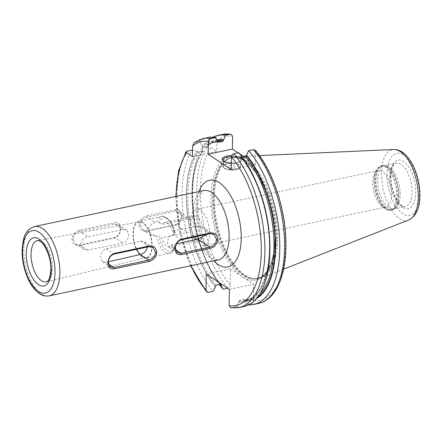 <?xml version="1.0" encoding="UTF-8"?>
<svg xmlns="http://www.w3.org/2000/svg" width="442" height="442" viewBox="0 0 442 442"><rect width="100%" height="100%" fill="white"/><g stroke="black" fill="none" stroke-linecap="round" stroke-linejoin="round"><path stroke-width="0.33" stroke-dasharray="2.21 1.66" d="M215.353 286.841A82.173 38.957 78 0 1 197.005 151.385L198.806 151.91L203.005 151.02L203.171 150.462L202.729 150.169L202.066 147.893L206.873 146.871A86.383 40.957 -102 0 0 227.917 288.195C229.299 287.77 230.072 286.759 230.249 285.162L230.503 268.846L206.243 274.007M230.503 268.846L253.642 284.189L229.376 289.35M230.641 307.748L236.332 306.671L239.277 300.532L243.476 299.643L249.802 299.4A80.626 38.222 -102 0 0 260.172 293.455M269.714 241.199A80.626 38.222 78 0 1 245.608 300.295L249.802 299.4A80.626 38.222 -102 0 1 243.476 299.643L244.227 300.333L244.216 300.963A82.173 38.957 -102 0 0 256.542 298.549M255.233 150.175L255.725 151.678A83.726 39.697 78 0 1 285.521 246.625A83.726 39.697 78 0 1 253.388 300.505C253.211 302.101 252.432 303.113 251.056 303.538L246.244 304.56L244.216 300.963M253.388 300.505L253.642 284.189M208 137.545A86.383 40.957 -102 0 0 199.955 141.241L194.148 142.694M236.332 306.671A86.383 40.957 -102 0 0 243.945 306.533M197.005 151.385L192.154 150.004A86.383 40.957 -102 0 0 213.199 291.328M213.094 137.136A86.383 40.957 -102 0 0 209.867 139.136L214.679 138.108C216.193 138.142 216.939 139.031 216.917 140.766L216.751 151.413L192.485 156.573M209.867 139.136L206.9 146.645L202.701 147.534L201.955 146.611L201.972 145.81L199.955 141.241M217.641 141.434A80.626 38.222 -102 0 0 216.254 141.672C213.016 142.363 210.016 143.959 207.237 146.457L206.9 146.645A80.626 38.222 -102 0 1 216.254 141.672L212.055 142.567A80.626 38.222 -102 0 0 202.701 147.534M220.337 284.3A80.626 38.222 -102 0 1 203.005 151.02L203.171 150.462A81.51 38.642 78 0 0 220.508 284.283M206.873 146.871L210.895 147.529L216.751 151.413M217.646 141.004A82.173 38.957 -102 0 0 201.972 145.81M257.437 185.027A82.173 38.957 78 0 0 240.785 156.346L238.752 152.75M269.775 243.039A82.173 38.957 78 0 1 238.492 302.184M240.785 156.346L240.774 156.982L241.52 157.672A80.626 38.222 78 0 1 258.128 186.734M239.277 300.532A80.626 38.222 78 0 0 245.608 300.295C260.465 297.726 270.775 272.935 269.266 241.122C268.277 210.541 256.498 175.839 240.934 157.479L240.774 156.982A81.51 38.642 -102 0 1 269.482 249.056A81.51 38.642 -102 0 1 238.503 301.549M242.492 157.463L241.52 157.672M202.729 150.169A82.173 38.957 -102 0 0 192.082 198.928A82.173 38.957 -102 0 0 204.425 256.94A82.173 38.957 -102 0 0 220.044 284.361M217.039 139.932A82.173 38.957 -102 0 0 207.69 144.595M246.244 304.56A86.383 40.957 -102 0 0 248.763 304.831M202.066 147.893A86.383 40.957 -102 0 0 192.043 197.386A86.383 40.957 -102 0 0 205.011 258.371A86.383 40.957 -102 0 0 219.37 284.504M255.725 151.678L255.526 164.391L244.448 157.048M239.735 153.921L238.155 152.877M277.637 238.724A62.2 29.487 -102 0 0 235.404 156.639A62.2 29.487 -102 0 0 229.072 158.457A62.2 29.487 -102 0 0 214.442 196.817A62.2 29.487 78 0 0 254.68 278.858A62.2 29.487 78 0 0 261.205 277.935A62.2 29.487 78 0 0 277.637 238.724M394.999 208.491A22.15 10.503 78 0 0 400.209 194.834A22.15 10.503 -102 0 0 385.877 165.617A22.15 10.503 -102 0 0 384.347 165.706A22.15 10.503 -102 0 0 377.706 179.911A22.15 10.503 78 0 0 393.562 209.038A22.15 10.503 78 0 0 394.999 208.491L393.54 209.304A22.647 10.735 78 0 1 381.684 202.607A22.647 10.735 78 0 1 375.86 180.082A22.647 10.735 -102 0 1 384.22 165.468L382.407 165.573A22.68 10.752 -102 0 0 375.606 180.121A22.68 10.752 78 0 0 391.844 209.944L393.54 209.304A22.647 10.735 78 0 0 398.866 195.336A22.647 10.735 -102 0 0 384.22 165.468L385.877 165.617M374.258 174.468A18.608 8.823 -102 0 1 378.297 170.618A18.608 8.823 -102 0 1 391.618 195.082A18.608 8.823 78 0 1 386.037 207.016A18.608 8.823 78 0 1 380.783 205.138A18.608 8.823 78 0 1 372.716 182.546A18.608 8.823 -102 0 1 374.258 174.468L375.904 170.877A22.371 10.608 -102 0 0 374.043 180.59A22.371 10.608 78 0 0 383.744 207.751C386.772 210.022 389.115 210.828 390.778 210.171A22.68 10.752 78 0 1 374.534 180.347A22.68 10.752 -102 0 1 381.336 165.8C379.601 165.838 377.788 167.529 375.904 170.877A22.371 10.608 -102 0 1 388.816 170.297A22.371 10.608 -102 0 1 396.772 195.662A22.371 10.608 78 0 1 383.744 207.751L380.783 205.138M209.635 233.796A18.608 8.823 -102 0 0 196.309 209.326A18.608 8.823 -102 0 0 190.729 221.254A18.608 8.823 78 0 0 190.734 222.669A18.608 8.823 78 0 0 193.53 235.801A18.608 8.823 78 0 0 204.049 245.724A18.608 8.823 78 0 0 209.635 233.796M175.386 209.757L146.738 215.851C142.335 217.055 139.777 220.022 139.064 224.757C139.639 229.525 142.114 231.718 146.495 231.343L175.142 225.249C179.203 223.818 181.424 220.624 181.795 215.668C181.563 211.127 179.43 209.154 175.386 209.757L175.805 211.061L147.158 217.149C143.219 218.21 140.926 220.79 140.274 224.89L142.827 229.829L146.948 230.619L175.596 224.525C179.203 223.254 181.165 220.453 181.48 216.127L179.529 211.585L175.805 211.061L187.762 218.989L191.469 219.53C190.972 219.613 190.734 220.525 190.751 222.276L191.314 229.265A12.404 5.879 -102 0 0 192.662 233.702A12.404 5.879 -102 0 0 194.392 236.984M196.651 239.453A12.404 5.879 -102 0 0 199.679 240.315A12.404 5.879 -102 0 0 202.723 236.829M174.397 234.028L173.043 234.315C169.501 235.674 167.617 238.531 167.407 242.879L169.209 247.327L172.833 247.785L174.181 247.498A18.846 8.934 78 0 1 169.38 253.343L146.49 258.211A18.846 8.934 78 0 0 152.142 246.128A18.846 8.934 -102 0 0 138.65 221.348L161.54 216.475A18.846 8.934 -102 0 0 156.739 222.32L159.253 222.652A17.072 8.094 -102 0 1 167.236 218.818A17.072 8.094 -102 0 1 174.938 233.05L174.397 234.028A18.846 8.934 -102 0 0 161.54 216.475C162.767 215.563 165.159 216.53 168.722 219.387C171.833 222.79 173.999 227.464 175.225 233.404L172.192 231.232L197.961 225.752L202.878 227.1C206.016 229.575 207.497 231.63 207.32 233.26L207.121 234.277M176.535 243.73L171.977 244.702A12.404 5.879 78 0 1 169.568 246.719A12.404 5.879 78 0 1 161.783 237.94L159.037 236.116L156.529 235.79L155.175 236.078L150.949 235.221L148.258 230.183C148.96 226.155 151.335 223.63 155.385 222.608L156.739 222.32M191.314 229.265C190.347 231.055 189.093 232.116 187.552 232.459L161.783 237.94M179.529 211.585L191.469 219.53A12.404 5.879 -102 0 1 194.513 216.05L164.407 222.453A12.404 5.879 -102 0 0 161.993 224.47L159.253 222.652M120.749 228.652C120.522 224.127 118.39 222.16 114.356 222.757L79.566 230.16C75.179 231.365 72.626 234.321 71.913 239.039C72.488 243.791 74.958 245.979 79.322 245.603L114.119 238.199C118.169 236.779 120.379 233.591 120.749 228.652L120.434 229.111L118.495 224.586L114.782 224.061L79.985 231.464C76.063 232.514 73.775 235.083 73.129 239.172L75.665 244.095L79.775 244.879L114.572 237.481C118.169 236.21 120.125 233.42 120.434 229.111M187.762 218.989L161.993 224.47M202.878 227.1A12.404 5.879 -102 0 0 194.513 216.05M172.192 231.232A12.404 5.879 -102 0 0 164.407 222.453M174.181 247.498L175.004 247.012L174.723 246.52L171.977 244.702M138.65 221.348A18.846 8.934 -102 0 0 132.998 233.431A18.846 8.934 78 0 0 146.49 258.211M140.064 254.564A18.172 8.613 78 0 0 146.462 257.526A18.172 8.613 78 0 0 151.799 245.901A18.172 8.613 -102 0 0 138.904 221.983A18.172 8.613 -102 0 0 133.34 233.658A18.172 8.613 78 0 0 136.7 249.282M147.291 247.028L144.633 241.918L140.479 241.1L106.24 248.874C102.748 250.266 100.898 253.122 100.682 257.448L102.467 261.868L106.03 262.294L108.334 263.819M123.202 229.647L126.871 230.138L128.694 234.586C128.473 238.934 126.572 241.757 122.992 243.067L87.638 250.095L83.383 249.211L80.682 244.183C81.367 240.172 83.753 237.669 87.853 236.68L123.202 229.647L114.782 224.061L114.356 222.757M108.273 261.78L106.03 262.294M255.526 164.391L231.26 169.557M231.763 155.551A9.746 3.735 -179.1 0 1 240.293 157.501A9.746 3.735 -179.1 0 1 240.741 160.976A9.746 3.735 -179.1 0 1 231.359 163.01M231.464 156.706A8.862 3.398 -179.1 0 1 239.514 158.479A8.862 3.398 0.9 0 1 240.746 160.242A8.862 3.398 0.9 0 1 239.923 161.639A8.862 3.398 0.9 0 1 232.326 163.501A8.862 3.398 0.9 0 1 224.254 161.728A8.862 3.398 -179.1 0 1 223.801 161.385A8.862 3.398 -179.1 0 1 223.464 161.043M228.729 167.463A3.542 1.359 0.9 0 0 233.58 168.01A3.542 1.359 0.9 0 0 234.835 166.164A3.542 1.359 -179.1 0 0 229.978 165.617A3.542 1.359 -179.1 0 0 228.729 167.463M176.17 196.397A83.726 39.697 -102 0 0 190.916 265.73M199.022 191.535A44.299 21.001 -102 0 0 196.215 208.657A44.299 21.001 -102 0 0 213.768 260.868M194.988 142.296A86.383 40.957 78 0 1 203.038 138.6M238.984 307.588A86.383 40.957 78 0 1 231.37 307.726M208.232 292.383A86.383 40.957 78 0 1 187.187 151.059M197.447 151.678A81.51 38.642 -102 0 0 215.364 286.206M217.635 141.639A81.51 38.642 -102 0 0 201.955 146.611M217.972 142.28A80.626 38.222 -102 0 0 212.055 142.567L218.166 142.335M216.144 285.189A80.626 38.222 78 0 1 198.806 151.91M217.387 140.539A81.51 38.642 -102 0 0 207.679 145.396M257.769 297.024A81.51 38.642 78 0 1 244.227 300.333M214.679 138.108A86.383 40.957 78 0 1 222.724 134.412M251.056 303.538A86.383 40.957 -102 0 0 258.669 303.4M216.917 140.766A83.726 39.697 78 0 1 232.586 136.335M230.249 285.162A83.726 39.697 78 0 1 210.895 147.529M242.072 276.515A62.908 29.824 78 0 1 211.027 197.226A62.908 29.824 -102 0 1 243.901 160.324A62.908 29.824 -102 0 1 274.946 239.614A62.908 29.824 78 0 1 242.072 276.515M275.322 239.061A61.841 29.321 78 0 1 256.769 278.714A61.841 29.321 78 0 1 212.48 197.392A61.841 29.321 -102 0 1 231.033 157.733A61.841 29.321 -102 0 1 275.322 239.061M276.2 238.873A61.841 29.321 -102 0 0 231.912 157.545A61.841 29.321 -102 0 0 213.359 197.204A61.841 29.321 78 0 0 257.647 278.526L256.769 278.714C267.769 275.559 273.78 262.454 274.797 239.404C276.576 199.254 249.868 151.346 231.033 157.733L228.138 158.976A61.88 29.338 -102 0 0 213.58 197.138A61.88 29.338 78 0 0 253.614 278.758L257.647 278.526A61.841 29.321 78 0 0 276.2 238.873M229.072 158.457L228.138 158.976A61.88 29.338 -102 0 1 260.542 177.275A61.88 29.338 -102 0 1 276.454 238.835A61.88 29.338 78 0 1 253.614 278.758L254.68 278.858M408.695 220.011A36.145 17.139 78 0 1 390.292 207.939A36.145 17.139 78 0 1 381.518 172.866A36.145 17.139 78 0 1 393.7 149.518M419.287 195.055A31.763 15.061 78 0 1 402.69 213.685A31.763 15.061 78 0 1 387.01 173.651A31.763 15.061 78 0 1 403.612 155.015A31.763 15.061 78 0 1 419.287 195.055M390.546 175.993A24.807 11.763 78 0 1 403.507 161.44A24.807 11.763 78 0 1 415.751 192.712A24.807 11.763 78 0 1 402.789 207.265A24.807 11.763 78 0 1 390.546 175.993M389.606 177.375A22.15 10.503 78 0 1 396.253 163.175A22.15 10.503 78 0 1 412.115 192.303A22.15 10.503 78 0 1 405.469 206.502A22.15 10.503 78 0 1 389.606 177.375M398.651 195.403A22.68 10.752 -102 0 0 382.407 165.573L381.336 165.8A22.68 10.752 -102 0 1 397.579 195.629A22.68 10.752 78 0 1 390.778 210.171L391.844 209.944A22.68 10.752 78 0 0 398.651 195.403M197.961 225.752L209.917 233.68M175.142 225.249L175.596 224.525L187.552 232.459M203.718 190.541A35.443 16.802 -102 0 0 193.088 213.265A35.443 16.802 -102 0 0 218.464 259.868C218.342 260.216 217.199 259.769 215.033 258.52C212.038 257.006 208.326 251.702 203.906 242.619C199.546 232.21 197.392 221.481 197.441 210.42C197.729 202.447 198.95 196.712 201.104 193.215L202.331 191.524L203.718 190.541M34.476 226.536A35.443 16.802 -102 0 0 23.84 249.26A35.443 16.802 78 0 0 49.222 295.869M173.043 234.315L181.275 239.774M146.738 215.851L147.158 217.149L155.385 222.608M174.723 246.52A17.072 8.094 78 0 1 166.739 250.354A17.072 8.094 78 0 1 159.037 236.116M172.833 247.785L175.48 249.542M146.495 231.343L146.948 230.619L155.175 236.078M175.004 247.012C173.303 251.2 171.43 253.31 169.38 253.343A18.846 8.934 78 0 1 156.529 235.79M146.462 257.526L46.294 281.836A21.111 10.006 78 0 0 52.499 268.333A21.111 10.006 -102 0 0 37.515 240.547L138.904 221.983M106.24 248.874L114.102 254.089M79.322 245.603L79.775 244.879L87.638 250.095M79.566 230.16L79.985 231.464L87.853 236.68M114.119 238.199L114.572 237.481L122.992 243.067M140.479 241.1L148.899 246.686M71.913 239.039L73.129 239.172M181.795 215.668L181.48 216.127M139.064 224.757L140.274 224.89M230.354 162.954A8.862 3.398 0.9 0 0 222.928 166.186A8.862 3.398 0.9 0 0 224.16 167.943A8.862 3.398 0.9 0 0 234.094 169.634A8.862 3.398 0.9 0 0 240.647 166.463A8.862 3.398 0.9 0 0 239.42 164.7A8.862 3.398 0.9 0 0 231.365 162.927M224.608 168.341A8.326 3.193 0.9 0 0 236.011 169.618A8.326 3.193 0.9 0 0 238.956 165.286A8.326 3.193 0.9 0 0 227.553 164.01A8.326 3.193 0.9 0 0 224.608 168.341M175.8 196.475L179.585 231.906L190.546 265.808M203.337 150.849C182.977 175.297 193.104 253.443 220.928 284.488M204.425 256.94L205.011 258.371M192.082 198.928L192.043 197.386M283.598 269.139L261.205 277.935M259.437 155.556L246.415 156.142M243.293 156.286L235.404 156.639M393.562 209.038L405.469 206.502C404.48 206.823 403.093 206.342 401.308 205.055C395.828 201.149 390.513 187.336 390.916 176.524C391.43 169.474 392.684 165.302 394.684 163.999L396.253 163.175L384.347 165.706M378.297 170.618L196.309 209.326M386.037 207.016L204.049 245.724M192.662 233.702L193.53 235.801M190.762 223.586L190.734 222.669M199.679 240.315L169.568 246.719M202.392 226.746L214.038 234.47M169.209 247.327L177.336 252.719M142.827 229.829L150.949 235.221M102.467 261.868L110.18 266.985M75.665 244.095L83.383 249.211M144.633 241.918L153.009 247.47M118.495 224.586L126.871 230.138M223.801 161.385L223.011 160.695M239.923 161.639L240.741 160.976M240.746 160.242L240.647 166.463C240.636 170.513 228.359 171.098 224.321 168.292L222.928 166.186L223.028 159.965"/><path stroke-width="0.66" d="M220.044 284.361A82.173 38.957 -102 0 0 221.077 285.62L221.088 284.991L220.337 284.3L216.144 285.189L213.199 291.328L208.232 292.383L206.475 291.825L205.983 290.322L206.243 274.007L229.376 289.35L229.122 305.665L230.641 307.748L238.984 307.588A86.383 40.957 78 0 0 264.83 244.763A86.383 40.957 78 0 0 233.79 153.805C232.409 154.23 231.636 155.241 231.459 156.838L231.26 169.557L208.121 154.214L208.32 141.495C208.497 139.899 209.276 138.887 210.652 138.462L215.613 137.407L217.646 141.004L217.635 141.639L218.387 142.33A80.626 38.222 -102 0 0 217.972 142.28M192.585 150.125L187.187 151.059L186.132 151.617L186.629 152.689L192.485 156.573L192.651 145.932A83.726 39.697 78 0 1 208.32 141.495M227.707 288.239L223.111 289.217L221.077 285.62M220.508 284.283A81.51 38.642 78 0 0 221.088 284.991L220.928 284.488M215.613 137.407A86.383 40.957 -102 0 0 208 137.545L203.038 138.6L194.148 142.694L192.651 145.932M218.166 142.335L222.58 141.434L223.359 140.418A81.51 38.642 -102 0 0 217.387 140.539M225.525 135.296A86.383 40.957 -102 0 0 217.912 135.434L222.724 134.412A86.383 40.957 78 0 1 230.337 134.274L225.525 135.296L223.359 140.418M230.337 134.274L231.067 134.252L232.586 136.335L232.387 149.048L208.121 154.214M238.984 307.588L243.945 306.533A86.383 40.957 -102 0 0 269.819 244.586A86.383 40.957 -102 0 0 256.846 183.601A86.383 40.957 -102 0 0 238.752 152.75L233.79 153.805M256.846 183.601L257.437 185.027A82.173 38.957 78 0 1 269.775 243.039L269.819 244.586M256.542 298.549A82.173 38.957 -102 0 0 275.184 235.464A82.173 38.957 -102 0 0 246.503 155.125L245.719 156.777L242.492 157.463M223.37 139.782A82.173 38.957 -102 0 0 217.039 139.932M217.912 135.434A86.383 40.957 -102 0 0 213.094 137.136M246.503 155.125L248.664 150.639A86.383 40.957 -102 0 1 279.703 241.597A86.383 40.957 -102 0 1 253.857 304.428A86.383 40.957 -102 0 1 248.763 304.831M219.37 284.504A86.383 40.957 -102 0 0 223.111 289.217M253.476 149.617A86.383 40.957 -102 0 1 284.515 240.575A86.383 40.957 -102 0 1 258.669 303.4C277.438 299.593 287.797 270.974 285.659 236.161C284.013 204.265 271.642 169.104 255.233 150.175L253.476 149.617L248.664 150.639M244.448 157.048L239.735 153.921M238.155 152.877L232.387 149.048M194.392 236.984A12.404 5.879 -102 0 0 196.651 239.453M207.121 234.277L197.745 239.221L176.535 243.73M209.917 233.68L214.038 234.47L216.591 239.409C215.928 243.525 213.635 246.106 209.707 247.15L181.06 253.244L177.336 252.719L175.386 248.172C175.706 243.835 177.673 241.034 181.275 239.774L209.917 233.68L210.37 232.956C214.757 232.586 217.237 234.785 217.801 239.547C217.077 244.288 214.519 247.26 210.127 248.454L181.485 254.542C177.43 255.139 175.297 253.167 175.071 248.636C175.452 243.664 177.673 240.465 181.728 239.05L210.37 232.956M107.925 262.918C108.307 257.962 110.517 254.774 114.561 253.365L149.352 245.967C153.728 245.597 156.197 247.785 156.761 252.531C156.037 257.261 153.484 260.216 149.109 261.41L114.318 268.808C110.279 269.399 108.146 267.438 107.925 262.918L108.24 262.46C108.561 258.134 110.517 255.343 114.102 254.089L148.899 246.686L153.009 247.47L155.545 252.393C154.888 256.493 152.6 259.062 148.689 260.106L113.892 267.509L110.18 266.985L108.24 262.46M140.064 254.564A18.172 8.613 78 0 1 136.7 249.282M108.273 261.78L140.269 254.52C144.241 253.476 146.584 250.94 147.291 246.918M231.359 163.01A9.746 3.735 -179.1 0 1 223.508 161.07A9.746 3.735 -179.1 0 1 223.011 160.695A9.746 3.735 -179.1 0 1 231.763 155.551M223.464 161.043A8.862 3.398 -179.1 0 1 223.028 159.965A8.862 3.398 -179.1 0 1 231.464 156.706M186.629 152.689A83.726 39.697 -102 0 0 176.17 196.397M190.916 265.73A83.726 39.697 -102 0 0 205.983 290.322M229.122 305.665A83.726 39.697 -102 0 0 261.261 251.791A83.726 39.697 -102 0 0 231.459 156.838M213.768 260.868A44.299 21.001 -102 0 0 241.227 238.503A44.299 21.001 -102 0 0 224.663 187.353A44.299 21.001 -102 0 0 199.022 191.535M203.038 138.6A86.383 40.957 78 0 1 210.652 138.462M258.128 186.734A80.626 38.222 78 0 1 269.714 241.199M222.58 141.434A80.626 38.222 -102 0 0 217.641 141.434M260.172 293.455A80.626 38.222 -102 0 0 273.15 229.763A80.626 38.222 -102 0 0 245.719 156.777M246.498 155.761A81.51 38.642 78 0 1 274.736 233.807A81.51 38.642 78 0 1 257.769 297.024M408.695 220.011C416.121 216.11 419.856 208.083 419.9 195.933C420.237 174.551 408.563 148.893 393.7 149.518A36.145 17.139 78 0 1 418.248 197.226A36.145 17.139 78 0 1 408.695 220.011L283.598 269.139M197.745 239.221L209.707 247.15L210.127 248.454M217.801 239.547L216.591 239.409M229.094 237.144A35.443 16.802 -102 0 0 203.718 190.541L34.476 226.536C23.702 230.542 23.155 239.1 22.1 250.404C21.774 264.968 27.564 282.399 35.808 290.587C40.078 294.936 44.554 296.692 49.222 295.869L218.464 259.868A35.443 16.802 -102 0 0 229.094 237.144M49.222 295.869A35.443 16.802 78 0 0 59.852 273.145A35.443 16.802 -102 0 0 34.476 226.536M181.728 239.05L181.275 239.774M175.071 248.636L175.386 248.172M175.48 249.542L181.06 253.244L181.485 254.542M37.515 240.547A21.111 10.006 -102 0 0 31.045 254.106A21.111 10.006 78 0 0 46.294 281.836L47.338 281.278C49.04 280.471 50.206 276.532 50.83 269.454C51.543 258.084 44.382 243.255 40.692 241.702C39.178 240.691 38.117 240.304 37.515 240.547M26.271 253.548A24.653 11.685 -102 0 0 38.437 284.62A24.653 11.685 -102 0 0 51.322 270.156A24.653 11.685 -102 0 0 39.156 239.083A24.653 11.685 -102 0 0 26.271 253.548M55.001 272.598A31.896 15.122 -102 0 0 39.261 232.393A31.896 15.122 -102 0 0 22.592 251.106A31.896 15.122 78 0 0 38.332 291.311A31.896 15.122 78 0 0 55.001 272.598M108.334 263.819L113.892 267.509L114.318 268.808M114.561 253.365L114.102 254.089M149.352 245.967L148.899 246.686M156.761 252.531L155.545 252.393M149.109 261.41L148.689 260.106L140.269 254.52M231.365 162.927A8.862 3.398 0.9 0 0 230.354 162.954M186.132 151.617L178.491 171.104L175.8 196.475M190.546 265.808L206.475 291.825M258.669 303.4L253.857 304.428M222.724 134.412L231.067 134.252M393.7 149.518L259.437 155.556M246.415 156.142L243.293 156.286"/></g></svg>
